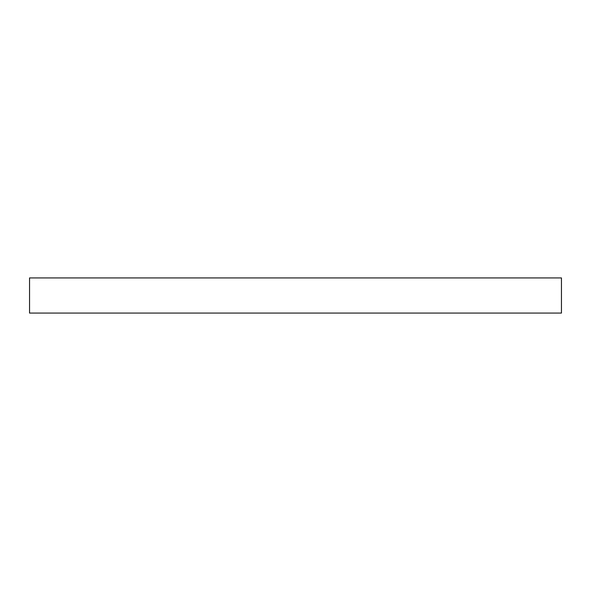 <?xml version="1.0" encoding="UTF-8"?>
<svg xmlns="http://www.w3.org/2000/svg" width="591" height="591" viewBox="0 0 591 591"><rect width="100%" height="100%" fill="white"/><g stroke="black" fill="none" stroke-linecap="round" stroke-linejoin="round"><path stroke-width="0.89" d="M561.45 277.925L29.55 277.925L29.55 313.075L561.45 313.075L561.45 277.925L561.45 313.075L29.55 313.075L29.55 277.925L561.45 277.925"/></g></svg>
